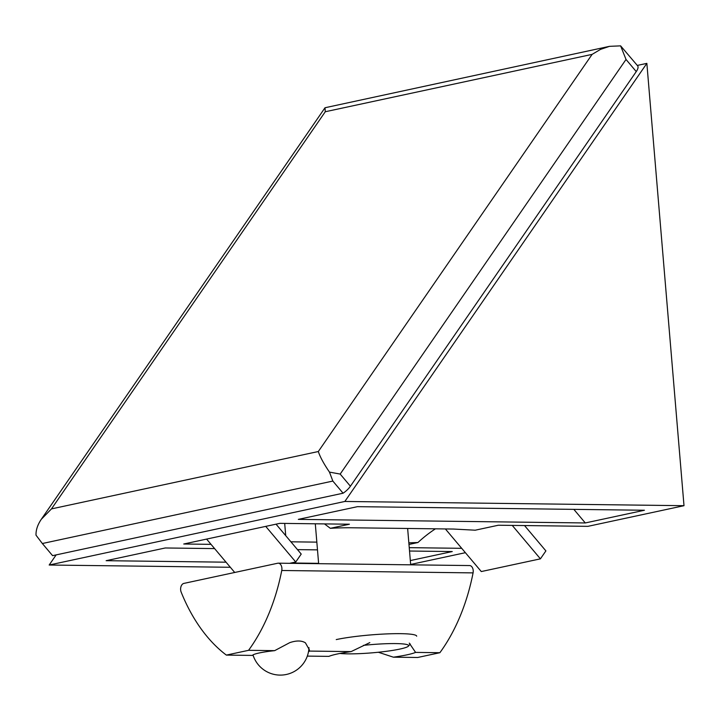 <?xml version="1.0" encoding="UTF-8"?>
<svg xmlns="http://www.w3.org/2000/svg" width="720" height="720" viewBox="0 0 720 720"><rect width="100%" height="100%" fill="white"/><g stroke="black" fill="none" stroke-linecap="round" stroke-linejoin="round"><path stroke-width="1.08" d="M350.415 486.225A11.457 4.365 139.9 0 1 343.08 493.209L332.847 481.068L329.472 472.104L340.182 474.075L350.415 486.225L636.255 71.595A11.457 4.365 139.9 0 0 637.623 65.808L620.613 45.864L626.022 59.454L636.255 71.595M329.472 472.104C323.829 463.842 320.112 456.984 318.321 451.53L592.11 54.378L325.269 111.744L325.017 107.748L609.48 46.341L620.613 45.864M592.11 54.378L600.552 49.365L609.48 46.341M332.847 481.068L42.345 543.519L36.018 535.185C35.847 530.046 37.611 524.736 41.31 519.282L51.48 508.896L325.269 111.744M42.345 543.519L52.587 555.66L343.08 493.209M226.35 655.092L252.441 655.416A28.629 3.195 -4.8 0 1 274.671 650.646L248.562 650.322A171.792 111.78 -89.3 0 0 281.754 570.492A5.724 3.726 -89.3 0 0 278.262 563.175A5.724 3.726 -89.3 0 0 277.713 563.229L183.861 583.407A5.724 3.726 -89.3 0 0 181.161 592.119A171.792 111.78 -89.3 0 0 226.35 655.092L248.562 650.322M378.324 652.248L393.381 657.18L417.672 657.486L439.884 652.707A171.792 111.78 -89.3 0 0 473.076 572.886A5.724 3.726 -89.3 0 0 469.584 565.56L278.262 563.175M307.305 656.109L328.896 656.37A45.81 5.103 175.2 0 1 351.117 651.6L309.411 651.078L309.375 649.827L305.424 642.834C301.662 640.458 296.442 640.395 289.755 642.645L274.671 650.646M369.828 642.609L351.117 651.6M393.381 657.18A45.81 5.103 175.2 0 0 415.584 652.401L409.275 643.104M415.584 652.401L439.884 652.707M309.411 651.078A28.629 3.195 -4.8 0 1 308.484 651.798M416.682 636.192A45.81 5.103 175.2 0 0 386.577 633.915A45.81 5.103 175.2 0 0 336.249 639.585M339.912 653.454A37.026 4.131 175.2 0 0 379.566 652.122A37.026 4.131 175.2 0 0 408.465 646.101A37.026 4.131 175.2 0 0 363.384 645.381M410.661 564.453L465.39 552.69M637.299 65.421L646.857 63.369L684 505.692L344.844 501.462L646.857 63.369M211.023 544.347L183.744 544.005L279.837 523.35L349.407 524.214L330.336 528.318A50.391 5.616 -4.8 0 1 351.279 527.769L453.465 529.047L475.227 530.199L498.339 525.231L587.907 526.347L684 505.692M230.355 567.279L49.176 565.02L344.844 501.462M461.7 548.316L409.248 547.659M408.978 544.446L417.96 542.511L408.843 542.835M316.836 542.133L290.907 541.809M585.297 522.954L644.436 510.246L357.453 506.664L298.314 519.372L585.297 522.954L573.84 509.364M410.337 560.565L452.25 551.556L409.536 551.025M318.618 563.337L291.114 562.995M226.062 562.185L106.137 560.691L165.267 547.974L214.605 548.595M317.493 549.873L297.486 549.63M330.336 528.318L324.486 523.899M417.96 542.511A50.391 19.215 139.9 0 1 435.456 528.822M49.176 565.02L56.151 554.895M276.03 524.16L301.221 554.058L295.749 562.005L265.734 526.383M289.656 563.31L295.749 562.005M234.72 572.472L206.595 539.091M524.538 525.564L545.895 550.899L540.414 558.846L512.244 525.402M445.374 528.939L481.284 571.554L540.414 558.846M340.182 474.075L626.022 59.454M318.321 451.53L51.48 508.896M281.754 570.492L473.076 572.886M284.688 523.404L285.723 535.662M41.31 519.282L325.017 107.748M252.999 654.912A28.629 28.629 0 0 0 308.961 647.658M315.297 523.791L318.645 563.679M407.637 528.471L410.688 564.822M408.465 646.101L410.265 644.004"/></g></svg>
